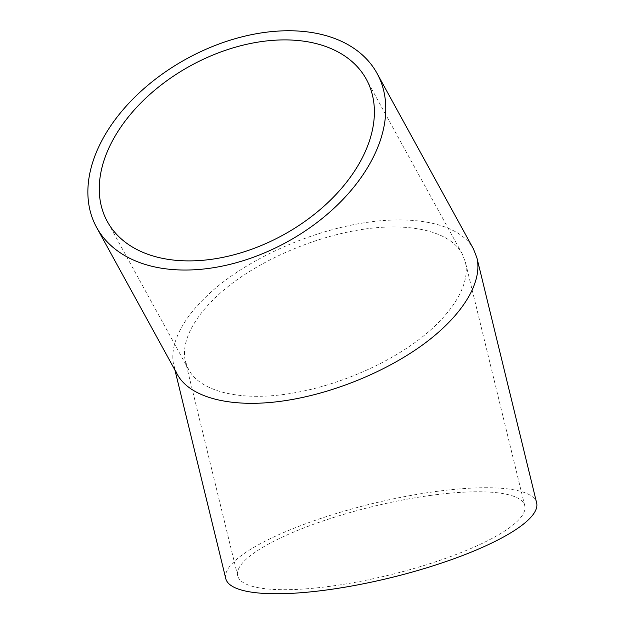 <?xml version="1.0" encoding="UTF-8"?>
<svg xmlns="http://www.w3.org/2000/svg" width="625" height="625" viewBox="0 0 625 625"><rect width="100%" height="100%" fill="white"/><g stroke="black" fill="none" stroke-linecap="round" stroke-linejoin="round"><path stroke-width="0.47" stroke-dasharray="3.12 2.34" d="M365.133 229.008C412.375 222.32 450.609 232.086 462.164 253.781L465.328 261.914C470.758 284.633 451.914 315.266 416.367 341.508C380.688 367.703 330.359 388 285.594 394.234C238.352 400.922 200.117 391.164 188.562 369.461L185.398 361.328C179.969 338.609 198.812 307.977 234.359 281.734C270.039 255.539 320.367 235.242 365.133 229.008M225.789 578.633A159.977 38.164 166.3 0 1 434.141 491.742A159.977 38.164 166.3 0 1 536.641 502.852M177.242 374.25L173.82 365.445C167.938 340.844 188.336 307.672 226.828 279.266C265.461 250.898 319.953 228.922 368.43 222.172C419.578 214.93 460.977 225.5 473.484 248.992M430.094 495.484A147.75 35.242 166.3 0 1 524.766 505.75A147.75 35.242 166.3 0 1 389.562 574.984A147.75 35.242 166.3 0 1 237.672 575.734A147.75 35.242 166.3 0 1 430.094 495.484M462.164 253.781L366.336 79.273M188.562 369.461L107.313 221.508M174.945 370.07L173.82 365.445M524.766 505.75L465.328 261.914M237.672 575.734L185.398 361.328"/><path stroke-width="0.94" d="M262.164 41.492A147.75 96.461 151.2 0 1 366.336 79.273A147.75 96.461 151.2 0 1 283.258 234.945A147.75 96.461 151.2 0 1 107.313 221.508A147.75 96.461 151.2 0 1 132.125 112.422A147.75 96.461 151.2 0 1 262.164 41.492M377.055 73.383A159.977 104.445 151.2 0 1 287.102 241.938A159.977 104.445 151.2 0 1 96.602 227.391A159.977 104.445 151.2 0 1 123.453 109.273A159.977 104.445 151.2 0 1 264.258 32.484A159.977 104.445 151.2 0 1 377.055 73.383L473.484 248.992L476.906 257.797L536.641 502.852A159.977 38.164 166.3 0 1 390.258 577.82A159.977 38.164 166.3 0 1 225.789 578.633L174.945 370.07M476.906 257.797C482.789 282.398 462.391 315.57 423.898 343.977C385.266 372.344 330.773 394.32 282.297 401.07C231.148 408.312 189.75 397.742 177.242 374.25L96.602 227.391"/></g></svg>
